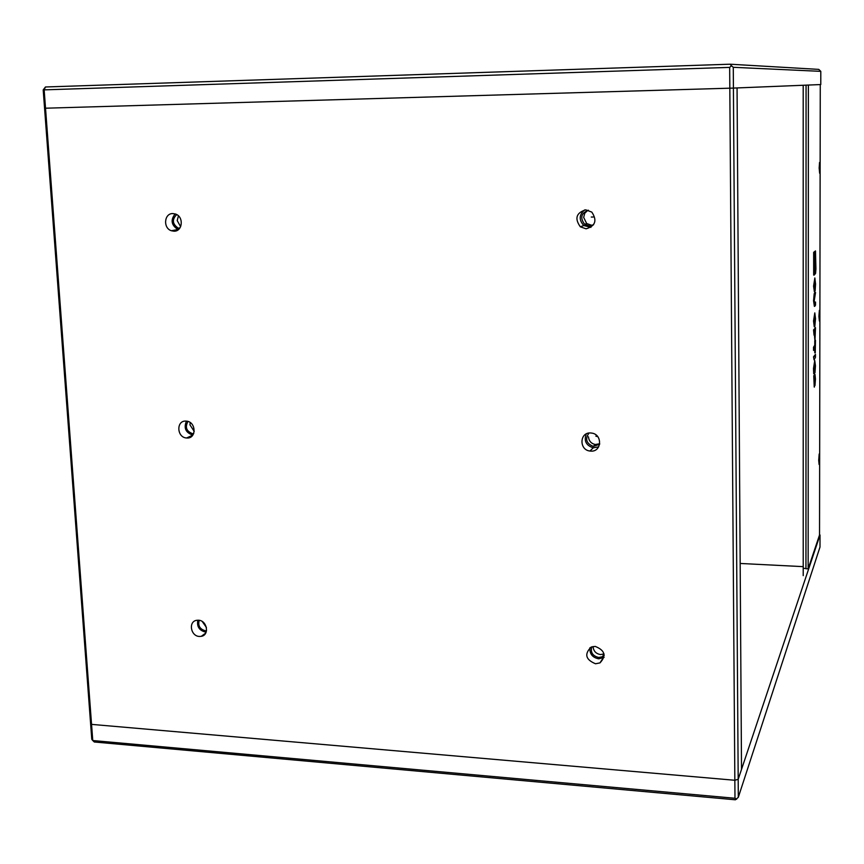 <?xml version="1.0" encoding="UTF-8"?>
<svg xmlns="http://www.w3.org/2000/svg" width="864" height="864" viewBox="0 0 864 864"><rect width="100%" height="100%" fill="white"/><g stroke="black" fill="none" stroke-linecap="round" stroke-linejoin="round"><path stroke-width="1.3" d="M198.407 620.222L196.776 620.298C188.125 621.313 190.588 636.26 199.422 636.455L201.226 636.347C209.736 635.18 207.166 620.374 198.407 620.222M197.845 620.201C196.679 626.519 199.228 630.472 205.492 632.07L206.172 632.081M186.451 421.135L185.89 421.092C176.029 420.401 176.764 437.594 186.592 437.983L186.959 438.005C196.7 438.761 196.214 421.74 186.451 421.135C183.557 428.036 185.674 432.691 192.834 435.1M172.865 213.57C164.117 213.203 162.875 228.193 171.407 230.753L173.966 231.196C182.606 231.617 184.043 216.81 175.608 214.067L172.865 213.57M175.176 213.916C170.359 219.985 171.288 225.18 177.952 229.511L178.362 229.64M595.166 646.391L591.127 647.093C584.118 654.102 585.598 659.664 595.544 663.768L599.972 662.893C606.56 655.787 604.962 650.279 595.166 646.391M589.928 647.752C589.529 653.875 592.456 657.569 598.72 658.832L604.098 657.385M590.533 432.961C579.517 432.194 578.956 449.928 589.939 451.03L590.933 451.116C601.636 451.948 602.726 434.776 592.045 433.134L590.533 432.961M586.332 433.89C583.718 440.78 586.019 445.424 593.233 447.822L598.666 446.85M585.695 209.833C576.212 212.846 574.43 218.506 580.338 226.811L586.105 228.82C595.426 226.012 597.326 220.439 591.808 212.101L585.695 209.833M584.68 209.909C579.042 214.715 578.75 219.91 583.794 225.515L590.944 227.372M593.104 225.029L591.494 225.223L586.688 223.538L583.664 217.426L584.744 213.246L587.822 210.319M591.268 217.037L593.222 217.026L591.268 217.037M599.713 443.772L595.274 444.506C591.17 443.556 588.902 441.007 588.481 436.838M596.473 435.316L595.901 436.19L597.737 436.644M604.022 653.94L600.577 654.556C596.117 653.821 593.611 651.251 593.082 646.866L593.082 646.499M180.641 226.692L177.206 220.568L178.448 215.881M194.227 431.406L189.961 424.883L190.188 422.539M206.42 627.458L202.252 621.518M199.206 620.32C197.813 625.774 199.876 629.262 205.416 630.785L206.518 630.752M187.963 421.448C184.82 427.334 186.451 431.438 192.856 433.771L193.579 433.782M176.71 214.585C171.828 219.51 172.336 224.035 178.265 228.182L179.528 228.496M591.721 646.855C590.414 652.493 592.736 656.024 598.687 657.461L602.359 656.748L604.217 655.344M588.967 433.058C584.852 439.074 586.3 443.513 593.32 446.396L599.627 444.269M588.416 210.233C581.094 213.138 579.841 217.836 584.647 224.305L589.475 225.99L593.611 224.716M736.657 799.157L734.983 798.26L92.761 740.534L91.778 739.314L90.569 723.19L91.552 724.378L734.843 780.268L738.191 779.317L820.022 535L820.001 547.02L738.31 797.299L735.404 799.794L94.295 741.992L92.761 740.534L45.522 108.205L729.821 88.193L734.843 780.268L91.552 724.378L90.569 723.19L44.572 108.227L45.522 108.205L44.15 89.834L45.457 86.983L43.2 89.899L729.67 67.392L731.462 65.75L733.277 67.306L820.8 71.356L820.778 84.553L733.417 88.085L45.522 108.205L44.572 108.227L43.2 89.899M737.057 87.934L733.417 88.085L738.191 779.317L741.517 769.381L737.057 87.934M45.457 86.983L730.102 64.206L731.462 65.75M820.8 71.356L818.77 69.39L730.102 64.206M729.67 67.392L729.821 88.193L733.417 88.085L733.277 67.306M808.38 85.05L808.153 568.836L819.536 534.978L819.655 457.996L819.104 464.486L818.705 460.361L819.191 453.989L819.655 457.996L819.893 314.874L819.374 320.987L818.921 316.364L819.374 310.37L819.893 314.874L820.13 167.497L819.655 173.264L819.158 168.07L819.558 162.443L820.13 167.497L820.271 84.575M808.153 568.836L805.95 568.717L806.069 85.147M803.218 575.618L803.196 85.266M738.31 797.299L738.191 779.317L734.843 780.268L734.983 798.26M805.95 568.642L803.639 568.242M803.218 566.644L740.167 563.458M815.141 290.941L815.551 284.04L814.849 277.938L814.104 286.135L814.406 291.989L814.936 291.276L814.946 284.116L814.741 288.587L814.288 285.952L814.838 281.102L814.936 290.941M814.849 277.938L813.586 286.135L814.406 291.989M814.946 284.116L814.331 284.234M814.72 293.609L814.082 300.791L814.698 306.353L815.508 305.176L815.519 302.044L814.633 303.296L814.277 300.586L815.53 292.507L814.201 293.609L813.564 300.78L814.374 306.353M815.519 302.044L814.352 302.951M815.53 292.507L814.201 293.609M815.519 318.751L814.795 312.876L814.061 320.976L814.774 326.851L815.519 318.751M814.244 320.695L814.784 323.654L815.324 319.054L814.784 316.008L814.244 320.695M814.795 312.876L813.542 320.965L814.266 326.851M814.396 323.352L814.644 316.364M814.568 335.2L815.033 339.498L815.486 327.683L814.082 329.908L814.795 339.552M815.281 331.052L815 336.442L815.281 331.052M815.486 327.683L813.564 329.908L814.05 335.189M814.774 334.033L814.774 331.873M815.26 352.89L815.465 340.265L814.763 340.578L814.763 345.179L813.542 347.231L813.542 350.363L815.27 348.3L814.752 352.879L814.752 349.175M815.465 340.265L814.763 340.578M815.27 340.589L814.763 345.179M815.27 345.19L813.542 347.231M814.061 347.231L814.061 350.363M814.05 359.878L815.454 357.394L815.454 354.359L813.532 356.81L814.05 359.878L813.532 356.81M815.454 354.359L814.05 356.821M814.99 372.784L814.482 369.738L814.99 372.784L815.454 365.807L814.741 360.45L813.499 368.572L813.726 373.842L814.514 373.356L814.73 363.647L815.26 366.368L814.482 369.738M814.741 360.45L813.499 368.572M814.007 368.572L814.244 373.853M815.26 366.368L815 369.749M814.266 375.678L814.385 387.072L815.054 377.676L815 385.484L815.443 378.994L815.022 374.555L814.396 383.897L814.514 375.214L813.758 375.678L814.234 387.061M815.065 374.501L814.363 375.214M814.514 375.214L813.758 375.678M814.223 252.299L814.201 275.098L815.573 273.391L815.929 268.866L815.486 250.916L813.661 252.364L813.683 275.098M814.882 266.954L814.892 259.07L814.795 266.954M814.093 260.021L814.007 264.211C814.082 269.795 814.385 272.398 814.925 272.041L815.756 261.922C815.605 255.636 815.303 252.936 814.838 253.811L814.86 257.396C815.335 254.912 815.724 267.116 814.914 268.456C814.19 268.034 814.363 260.69 814.385 261.662L814.093 260.021M814.385 260.496L814.374 256.122L814.396 260.474M814.525 271.75L815.022 268.132M815.141 257.72L814.73 254.092M814.73 268.456L814.104 268.11M815.486 250.916L813.704 252.299M814.072 260.496L814.05 261.371M814.59 265.864L814.655 260.172M192.802 435.143L186.592 437.983M177.952 229.511L171.407 230.753M593.233 447.822L589.939 451.03M583.794 225.515L580.338 226.811M193.763 433.35L192.856 433.771M180.004 227.858L178.265 228.182M595.274 444.506L593.32 446.396M586.688 223.538L584.647 224.305M205.697 633.107L201.226 636.347M603.115 657.968L599.972 662.893M604.055 654.102L602.359 656.748"/></g></svg>
